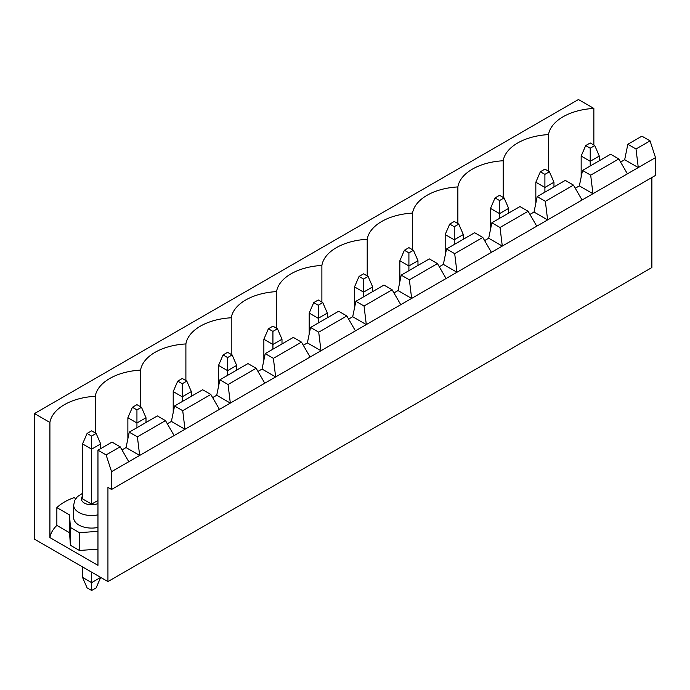 <?xml version="1.0" encoding="UTF-8"?>
<svg xmlns="http://www.w3.org/2000/svg" width="690" height="690" viewBox="0 0 690 690"><rect width="100%" height="100%" fill="white"/><g stroke="black" fill="none" stroke-linecap="round" stroke-linejoin="round"><path stroke-width="1.03" d="M91.615 590.476L91.615 582.627L100.68 577.392L96.143 587.863L91.615 590.476L87.078 587.863L82.55 577.392L91.615 582.627L91.615 572.157M100.68 448.629L100.68 443.92L91.615 449.156L91.615 436.071L96.143 433.458L91.615 430.836L87.078 433.458L91.615 436.071M91.615 504.114L91.615 449.156L82.55 443.92L82.55 498.879L91.615 504.114L97.963 500.448M82.55 566.921L82.55 577.392M100.68 443.92L96.143 433.458M87.078 433.458L82.55 443.92M146.004 422.461L146.004 417.752L136.939 422.987L136.939 409.903L141.476 407.281L136.939 404.668L132.411 407.281L136.939 409.903M136.939 427.697L136.939 422.987L127.874 417.752L127.874 438.762M146.004 417.752L141.476 407.281M132.411 407.281L127.874 417.752M191.337 396.293L191.337 391.584L182.272 396.819L182.272 383.735L186.8 381.113L182.272 378.5L177.735 381.113L182.272 383.735M182.272 401.528L182.272 396.819L173.207 391.584L173.207 412.594M191.337 391.584L186.8 381.113M177.735 381.113L173.207 391.584M236.661 370.125L236.661 365.415L227.597 370.642L227.597 357.558L232.133 354.945L227.597 352.323L223.068 354.945L227.597 357.558M227.597 375.36L227.597 370.642L218.532 365.415L218.532 386.426M236.661 365.415L232.133 354.945M223.068 354.945L218.532 365.415M281.994 343.948L281.994 339.238L272.93 344.474L272.93 331.39L277.458 328.776L272.93 326.154L268.393 328.776L272.93 331.39M272.93 349.183L272.93 344.474L263.865 339.238L263.865 360.249M281.994 339.238L277.458 328.776M268.393 328.776L263.865 339.238M327.319 317.78L327.319 313.07L318.254 318.306L318.254 305.221L322.791 302.599L318.254 299.986L313.726 302.599L318.254 305.221M318.254 323.015L318.254 318.306L309.189 313.07L309.189 334.081M327.319 313.07L322.791 302.599M313.726 302.599L309.189 313.07M372.652 291.611L372.652 286.902L363.587 292.137L363.587 279.053L368.115 276.431L363.587 273.818L359.05 276.431L363.587 279.053M363.587 296.847L363.587 292.137L354.522 286.902L354.522 307.913M372.652 286.902L368.115 276.431M359.05 276.431L354.522 286.902M417.976 265.443L417.976 260.734L408.911 265.969L408.911 252.876L413.448 250.263L408.911 247.65L404.383 250.263L408.911 252.876M408.911 270.678L408.911 265.969L399.846 260.734L399.846 281.744M417.976 260.734L413.448 250.263M404.383 250.263L399.846 260.734M463.309 239.275L463.309 234.557L454.244 239.792L454.244 226.708L458.772 224.095L454.244 221.473L449.707 224.095L454.244 226.708M454.244 244.502L454.244 239.792L445.179 234.557L445.179 255.576M463.309 234.557L458.772 224.095M449.707 224.095L445.179 234.557M508.634 213.098L508.634 208.389L499.569 213.624L499.569 200.54L504.105 197.927L499.569 195.305L495.041 197.927L499.569 200.54M499.569 218.333L499.569 213.624L490.504 208.389L490.504 229.399M508.634 208.389L504.105 197.927M495.041 197.927L490.504 208.389M553.966 186.93L553.966 182.22L544.902 187.456L544.902 174.372L549.43 171.75L544.902 169.136L540.365 171.75L544.902 174.372M544.902 192.165L544.902 187.456L535.837 182.22L535.837 203.231M553.966 182.22L549.43 171.75M540.365 171.75L535.837 182.22M599.291 160.761L599.291 156.052L590.226 161.287L590.226 148.203L594.763 145.581L590.226 142.968L585.698 145.581L590.226 148.203M590.226 165.997L590.226 161.287L581.161 156.052L581.161 177.063M599.291 156.052L594.763 145.581M585.698 145.581L581.161 156.052M620.595 162.072L624.674 159.718L638.276 167.567L636.008 148.988L650.058 140.872L641.898 136.163L627.848 144.27L636.008 148.988M624.674 159.718L627.848 144.27M575.27 188.241L579.35 185.886L582.524 170.447L610.624 154.215L618.783 158.933L590.683 175.157L592.943 193.735L627.4 173.846L618.783 158.933M582.524 170.447L590.683 175.157M578.444 99.524L593.857 108.425A50.284 29.032 0 0 0 548.524 134.593A50.284 29.032 0 0 0 503.2 160.761A50.284 29.032 0 0 0 457.867 186.93A50.284 29.032 0 0 0 412.542 213.098A50.284 29.032 0 0 0 367.209 239.275A50.284 29.032 0 0 0 321.885 265.443A50.284 29.032 0 0 0 276.552 291.611A50.284 29.032 0 0 0 231.228 317.78A50.284 29.032 0 0 0 185.895 343.948A50.284 29.032 0 0 0 140.57 370.125A50.284 29.032 0 0 0 95.237 396.293A50.284 29.032 0 0 0 49.913 422.461L34.5 413.569L578.444 99.524M650.058 140.872L655.5 157.622L627.4 173.846M651.877 177.511L651.877 267.539L107.933 581.575L34.5 539.183L34.5 413.569M75.745 498.62L74.089 497.663A50.284 29.032 0 0 0 56.865 507.607L56.865 525.4A50.284 29.032 0 0 0 49.913 537.614L97.963 565.352L97.963 450.199L112.013 442.092L120.172 446.801L106.122 454.917L111.556 471.667L111.556 489.46L655.5 175.415L655.5 157.622M97.963 450.199L106.122 454.917M111.556 471.667L128.78 461.722L120.172 446.801M140.57 406.764L140.57 370.125M95.237 432.932L95.237 396.293M121.983 449.94L126.063 447.586L129.237 432.147L157.337 415.923L165.496 420.633L137.396 436.856L139.665 455.435L174.113 435.545L165.496 420.633M129.237 432.147L137.396 436.856M185.895 380.587L185.895 343.948M167.316 423.772L171.396 421.418L174.561 405.979L202.67 389.747L210.829 394.464L182.721 410.688L184.989 429.266L219.437 409.377L210.829 394.464M174.561 405.979L182.721 410.688M231.228 354.419L231.228 317.78M212.641 397.604L216.72 395.249L219.894 379.802L247.995 363.578L256.154 368.288L228.054 384.52L230.322 403.098L264.77 383.209L256.154 368.288M219.894 379.802L228.054 384.52M276.552 328.25L276.552 291.611M257.965 371.427L262.045 369.072L265.219 353.634L293.328 337.41L301.487 342.119L273.378 358.343L275.646 376.93L310.095 357.041L301.487 342.119M265.219 353.634L273.378 358.343M321.885 302.082L321.885 265.443M303.298 345.259L307.378 342.904L310.552 327.465L338.652 311.242L346.811 315.951L318.711 332.175L320.979 350.753L355.428 330.864L346.811 315.951M310.552 327.465L318.711 332.175M367.209 275.914L367.209 239.275M348.623 319.091L352.702 316.736L355.876 301.297L383.985 285.065L392.144 289.783L364.035 306.006L366.304 324.585L400.752 304.695L392.144 289.783M355.876 301.297L364.035 306.006M412.542 249.737L412.542 213.098M393.956 292.922L398.035 290.568L401.209 275.12L429.309 258.897L437.469 263.606L409.368 279.838L411.637 298.416L446.085 278.527L437.469 263.606M401.209 275.12L409.368 279.838M457.867 223.569L457.867 186.93M439.28 266.754L443.359 264.391L446.534 248.952L474.642 232.728L482.802 237.438L454.693 253.661L456.961 272.248L491.409 252.359L482.802 237.438M446.534 248.952L454.693 253.661M503.2 197.4L503.2 160.761M484.613 240.577L488.693 238.222L491.866 222.784L519.967 206.56L528.126 211.269L500.026 227.493L502.286 246.08L536.742 226.191L528.126 211.269M491.866 222.784L500.026 227.493M548.524 171.232L548.524 134.593M529.937 214.409L534.017 212.054L537.191 196.616L565.3 180.392L573.459 185.101L545.35 201.325L547.619 219.903L582.067 200.014L573.459 185.101M537.191 196.616L545.35 201.325M579.35 185.886L592.943 193.735L582.067 200.014M534.017 212.054L547.619 219.903L536.742 226.191M488.693 238.222L502.286 246.08L491.409 252.359M443.359 264.391L456.961 272.248L446.085 278.527M398.035 290.568L411.637 298.416L400.752 304.695M352.702 316.736L366.304 324.585L355.428 330.864M307.378 342.904L320.979 350.753L310.095 357.041M262.045 369.072L275.646 376.93L264.77 383.209M216.72 395.249L230.322 403.098L219.437 409.377M171.396 421.418L184.989 429.266L174.113 435.545M126.063 447.586L139.665 455.435L128.78 461.722M107.933 581.575L107.933 487.364L111.556 489.46M97.963 514.852A17.949 10.359 180 0 1 73.666 505.158L73.666 517.724A17.949 10.359 0 0 0 78.919 525.047A17.949 10.359 0 0 0 97.963 527.419M56.865 507.607L69.552 514.93L70.389 527.453L79.454 532.68L97.963 531.335M79.454 532.68L79.454 550.482L97.963 549.136M70.389 527.453L70.389 545.247L79.454 550.482M69.552 514.93L69.552 532.732L70.389 545.247M56.865 525.4L69.552 532.732M49.913 537.614L49.913 422.461M593.857 145.055L593.857 108.425M97.963 503.536A10.255 5.925 180 0 1 85.043 503.424A10.255 5.925 180 0 1 82.55 496.11M82.55 493.307L77.383 496.671L74.753 500.345L73.666 505.158"/></g></svg>
